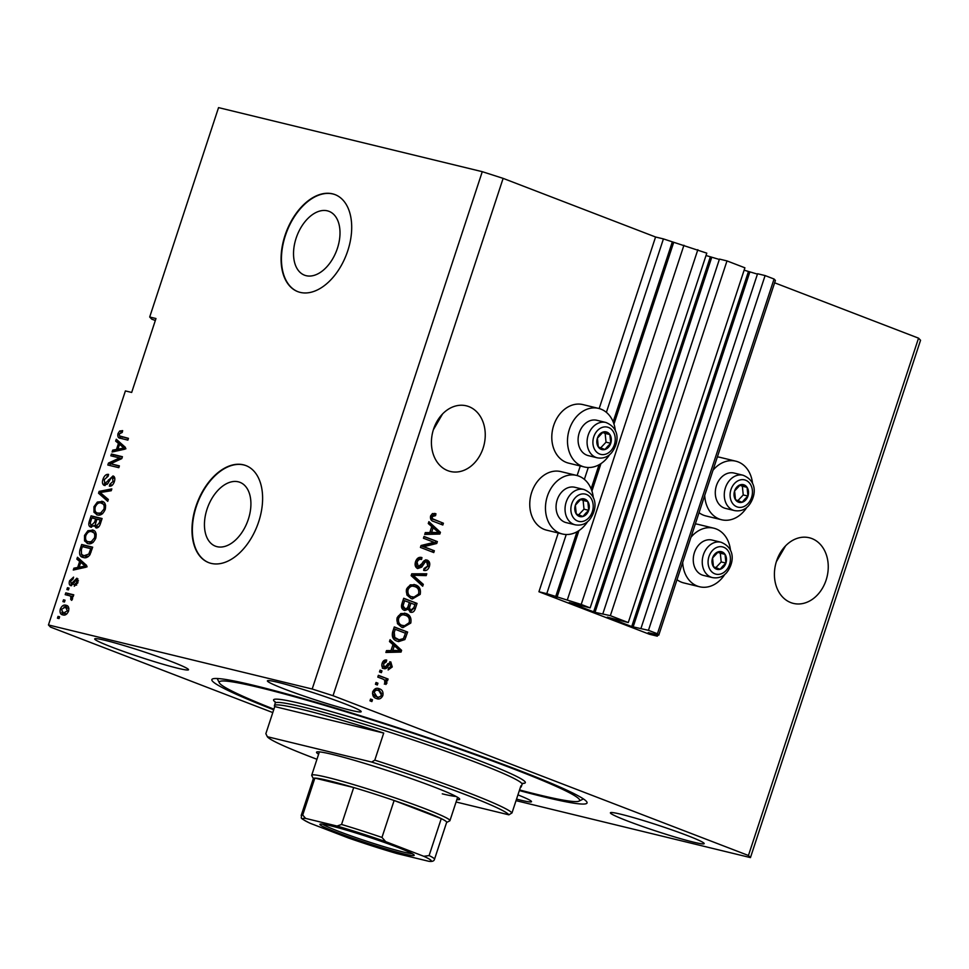 <?xml version="1.0" encoding="UTF-8"?>
<svg xmlns="http://www.w3.org/2000/svg" width="969" height="969" viewBox="0 0 969 969"><rect width="100%" height="100%" fill="white"/><g stroke="black" fill="none" stroke-linecap="round" stroke-linejoin="round"><path stroke-width="1.45" d="M546.782 593.658L538.934 591.744L649.46 634.259L657.309 636.173L648.188 632.624L658.763 635.167L657.43 633.762L648.467 630.322L631.727 626.555L607.333 617.168L628.275 622.558L610.361 615.666L595.002 612.335L569.227 602.512L590.157 607.89L581.206 604.45L546.782 593.658L566.235 534.513M590.157 607.89L706.789 253.151L663.426 238.907L606.388 412.358M588.268 467.506L584.368 479.364M663.426 238.907L655.565 237.005L599.169 408.543M580.286 465.98L577.136 475.549M558.253 532.998L538.934 591.744M683.932 245.242L567.301 599.993M697.837 249.699L581.206 604.45M719.337 259.462L706.013 255.513M610.361 615.666L726.992 260.915L719.458 259.086L602.827 613.837M726.992 260.915L744.907 267.807L628.275 622.558M757.443 274.118L744.131 270.181M658.763 635.167L775.406 280.429L774.061 279.024L765.098 275.571L757.564 273.743L640.933 628.493M765.098 275.571L648.467 630.322M774.061 279.024L657.43 633.762M657.721 634.913L657.309 636.173M327.425 210.842A34.194 21.148 -69 0 0 296.55 236.957A34.194 21.148 -69 0 0 304.496 275.172A34.194 21.148 -69 0 0 306.107 275.68A34.194 21.148 -69 0 0 336.982 249.578A34.194 21.148 -69 0 0 329.048 211.351A34.194 21.148 -69 0 0 327.425 210.842M238.338 481.823A34.194 21.148 -69 0 0 207.463 507.938A34.194 21.148 -69 0 0 215.397 546.165A34.194 21.148 -69 0 0 217.02 546.673A34.194 21.148 -69 0 0 247.894 520.559A34.194 21.148 -69 0 0 239.949 482.332A34.194 21.148 -69 0 0 238.338 481.823M243.498 464.829A51.963 32.147 -69 0 0 196.574 504.51A51.963 32.147 -69 0 0 208.638 562.601A51.963 32.147 -69 0 0 211.097 563.377A51.963 32.147 -69 0 0 258.02 523.696A51.963 32.147 -69 0 0 245.956 465.604A51.963 32.147 -69 0 0 243.498 464.829M246.138 465.677A51.963 32.147 -69 0 0 243.873 464.975A51.963 32.147 -69 0 0 197.01 504.498A51.963 32.147 -69 0 0 208.832 562.674M332.585 193.848A51.963 32.147 -69 0 0 285.661 233.529A51.963 32.147 -69 0 0 297.737 291.621A51.963 32.147 -69 0 0 300.196 292.384A51.963 32.147 -69 0 0 347.108 252.703A51.963 32.147 -69 0 0 335.044 194.612A51.963 32.147 -69 0 0 332.585 193.848M335.238 194.684A51.963 32.147 -69 0 0 332.973 193.994A51.963 32.147 -69 0 0 286.097 233.517A51.963 32.147 -69 0 0 297.919 291.693M776.351 561.705L785.58 545.862M826.109 580.104A33.782 26.454 103.7 0 0 809.309 537.759A33.782 26.454 103.7 0 0 776.557 561.051A33.782 26.454 103.7 0 0 793.357 603.396A33.782 26.454 103.7 0 0 826.109 580.104M433.361 429.764L442.579 413.92M483.107 448.175A33.782 26.454 103.7 0 0 466.307 405.817A33.782 26.454 103.7 0 0 433.567 429.122A33.782 26.454 103.7 0 0 450.367 471.467A33.782 26.454 103.7 0 0 483.107 448.175M105.403 640.412A49.371 3.101 -161.8 0 0 94.72 638.91A49.371 3.101 -161.8 0 0 125.316 652.064A49.371 3.101 -161.8 0 0 177.824 668.259A49.371 3.101 -161.8 0 0 188.519 669.749A49.371 3.101 -161.8 0 0 157.911 656.607A49.371 3.101 -161.8 0 0 105.403 640.412M516.538 799.11A49.371 3.101 -161.8 0 0 520.813 800.188A49.371 3.101 -161.8 0 0 531.509 801.69A49.371 3.101 -161.8 0 0 517.931 794.871M621.093 814.287A49.371 3.101 -161.8 0 0 610.397 812.797A49.371 3.101 -161.8 0 0 640.994 825.939A49.371 3.101 -161.8 0 0 693.501 842.146A49.371 3.101 -161.8 0 0 704.197 843.636A49.371 3.101 -161.8 0 0 673.588 830.494A49.371 3.101 -161.8 0 0 621.093 814.287M278.091 682.358A49.371 3.101 -161.8 0 0 267.396 680.868A49.371 3.101 -161.8 0 0 297.992 694.01A49.371 3.101 -161.8 0 0 350.499 710.204A49.371 3.101 -161.8 0 0 361.195 711.706A49.371 3.101 -161.8 0 0 330.599 698.564A49.371 3.101 -161.8 0 0 278.091 682.358M752.562 483.676A30.136 23.607 103.7 0 0 735.822 461.183L720.124 457.368A30.136 23.607 103.7 0 0 717.375 456.908M735.822 461.183A30.136 23.607 103.7 0 0 712.978 470.28M695.342 523.914A30.136 23.607 -76.3 0 1 698.104 524.374L713.802 528.19A30.136 23.607 -76.3 0 1 730.529 550.683M690.958 537.286A30.136 23.607 -76.3 0 1 713.802 528.19M609.586 454.679A30.136 23.607 -76.3 0 1 584.404 466.985L568.706 463.17A30.136 23.607 -76.3 0 1 553.711 425.379A30.136 23.607 -76.3 0 1 582.926 404.594L598.624 408.409A30.136 23.607 -76.3 0 1 615.363 430.902M584.404 466.985A30.136 23.607 -76.3 0 1 569.409 429.194A30.136 23.607 -76.3 0 1 598.624 408.409M593.331 497.909A30.136 23.607 103.7 0 0 576.603 475.416L560.894 471.6A30.136 23.607 103.7 0 0 531.678 492.385A30.136 23.607 103.7 0 0 546.673 530.176L562.371 533.992A30.136 23.607 103.7 0 0 587.565 521.685M576.603 475.416A30.136 23.607 103.7 0 0 547.376 496.201A30.136 23.607 103.7 0 0 562.371 533.992M519.348 790.559A197.482 12.403 -161.8 0 0 544.275 796.978A197.482 12.403 -161.8 0 0 587.057 802.95A197.482 12.403 -161.8 0 0 464.648 750.381A197.482 12.403 -161.8 0 0 254.629 685.567A197.482 12.403 -161.8 0 0 211.86 679.596A197.482 12.403 -161.8 0 0 273.706 709.793M655.565 237.005L503.129 178.369L482.271 171.683L218.546 107.62L149.698 317.008L151.709 319.128L155.331 320.509M149.698 317.008L155.973 318.535L131.675 392.445L125.401 390.919L48.45 624.957L50.461 627.064L272.798 712.578M434.064 542.325L423.441 538.243L424.034 536.451L437.37 541.586L436.74 543.488L423.719 546.673L434.354 550.767L433.761 552.56L420.425 547.424L421.055 545.511L434.064 542.325M420.364 557.308L419.977 559.077C417.942 558.556 416.452 559.537 415.495 562.008L416.634 566.368L418.208 566.756L422.145 563.413C423.417 560.748 425.149 559.67 427.341 560.179C429.594 561.342 430.272 563.473 429.352 566.586C428.141 569.82 426.239 571.068 423.623 570.353L424.034 568.488L427.765 566.041L426.711 561.959L425.173 561.996L421.721 567.131L417.651 568.561C415.241 567.277 414.55 564.963 415.556 561.632C416.924 558.071 419.056 556.727 421.963 557.599L421.539 559.464C419.516 558.943 418.014 559.912 417.07 562.395L418.487 566.841L417.142 566.502M426.711 561.959L423.61 561.62L420.146 566.744L421.721 567.131M422.69 586.221L411.147 575.659L411.752 573.805L426.784 573.781L426.178 575.622L413.036 575.235L423.308 584.355L422.69 586.221M406.52 589.128L410.287 584.852L415.435 584.864C419.468 586.184 421.055 589.358 420.195 594.397L412.334 598.975L411.098 598.588L406.883 594.99L406.52 589.128M414.417 584.537L413.86 584.477C417.893 585.797 419.492 588.982 418.632 594.021L420.195 594.397M397.096 617.798L400.863 613.51L406.011 613.522C410.044 614.843 411.631 618.028 410.771 623.067L402.898 627.633L401.675 627.246L397.46 623.648L397.096 617.798M404.981 613.207L404.436 613.147C408.47 614.467 410.057 617.641 409.209 622.692L410.771 623.067M392.966 644.603L389.477 641.563L390.083 639.697L401.614 650.332L401.045 652.076L385.892 652.464L386.498 650.599L390.979 650.623L392.966 644.603M371.89 701.568L369.988 700.841L370.57 699.049L372.484 699.775L371.89 701.568M516.029 800.648L750.454 857.601L920.55 340.264L918.539 338.157L748.443 855.494L333.033 695.706L312.188 689.02L48.45 624.957M918.539 338.157L774.619 282.803M503.129 178.369L333.033 695.706M724.764 574.46A30.136 23.607 -76.3 0 1 699.57 586.766L683.872 582.95A30.136 23.607 -76.3 0 1 677.004 579.704M699.037 512.698A30.136 23.607 103.7 0 0 705.904 515.944L721.602 519.759A30.136 23.607 103.7 0 0 746.784 507.453M376.335 698.479C373.368 697.607 372.193 695.342 372.799 691.696C374.422 688.499 376.626 687.542 379.4 688.814C382.307 689.71 383.458 691.963 382.84 695.56C381.241 698.734 379.073 699.703 376.335 698.479L377.256 698.782M378.419 688.511L379.4 688.814L377.837 688.438L381.58 693.465M377.341 684.998L375.439 684.259L376.02 682.467L377.934 683.206L377.341 684.998M382.816 679.027L377.789 677.101L378.382 675.308L388.084 679.039L387.491 680.832L385.941 680.238L386.97 683.012L385.892 684.502L384.729 683.302L384.693 680.117L382.816 679.027M381.386 672.68L379.485 671.941L380.078 670.148L381.98 670.887L381.386 672.68M383.918 668.598C381.968 667.629 381.386 665.824 382.174 663.159C383.106 660.676 384.62 659.659 386.704 660.095L386.28 661.948L383.518 663.813L384.269 666.72L385.274 666.648L390.786 661.912L392.251 666.951L388.133 669.979L388.545 668.113L390.846 666.478L390.398 663.777L388.181 665.836C387.164 668.162 385.735 669.082 383.918 668.598L384.378 668.743M381.81 665.315L382.694 666.345L385.274 666.648M390.398 663.777L387.83 663.656L386.619 665.449C385.589 667.774 384.16 668.695 382.343 668.222M397.193 641.175C393.148 639.964 391.621 636.912 392.615 632.018L394.286 626.931L407.622 632.067L404.872 639.576L398.574 641.611L397.193 641.175M404.17 610.3C401.626 609.162 400.887 606.921 401.965 603.578L403.71 598.261L417.045 603.396L415.289 608.738C414.32 611.633 412.685 612.783 410.384 612.178L408.215 609.186L404.776 610.482M431.774 526.579L428.274 523.539L428.892 521.673L440.423 532.308L439.841 534.052L424.701 534.44L425.306 532.575L429.788 532.599L431.774 526.579M435.553 515.653L432.126 516.598L432.537 518.778L443.414 523.224L442.821 525.016L433.761 521.528C431.132 520.91 430.066 519.033 430.587 515.92L432.416 513.582L435.965 513.8L435.553 515.653L433.191 515.048M434.96 513.485L435.965 513.8L434.403 513.413L433.991 515.242L430.551 516.223L432.126 516.598M482.271 171.683L312.188 689.02M119.587 457.949L110.841 455.818L111.423 454.037L122.421 456.702L121.791 458.603L110.636 463.751L119.393 465.883L118.812 467.676L107.813 465.011L108.443 463.085L119.587 457.949L121.488 458.676L110.357 463.824L108.443 463.085M104.398 485.457C102.423 484.633 101.951 482.562 102.98 479.243C104.313 475.658 106.19 474.035 108.589 474.386L108.14 476.203L104.216 479.716L104.955 483.652L112.998 475.936C114.839 476.663 115.299 478.577 114.354 481.666C113.179 484.924 111.508 486.426 109.34 486.172L109.788 484.343L113.058 481.423L112.38 477.717L111.084 478.02L107.898 483.434L104.071 485.348M106.505 484.258L107.123 484.427M114.851 478.759L112.38 477.717M107.741 501.336L98.535 493.233L99.141 491.392L111.835 488.897L111.229 490.738L100.158 492.531L108.346 499.471L107.741 501.336M103.308 501.869L101.684 501.239C105.015 501.833 106.19 504.583 105.209 509.488C103.102 514.018 100.473 515.835 97.324 514.939L93.957 512.226L93.945 506.739L97.336 502.075L102.569 501.518M97.324 514.939L96.549 514.696M93.884 530.527L92.261 529.91C95.592 530.491 96.767 533.241 95.786 538.158C93.678 542.688 91.05 544.505 87.9 543.597L84.533 540.884L84.521 535.409L87.913 530.733L93.145 530.188M87.9 543.597L87.113 543.355M79.652 561.439L76.866 559.137L77.484 557.272L86.665 565.448L86.084 567.204L73.281 570.038L73.898 568.173L77.677 567.471L79.652 561.439L81.566 562.177L76.866 559.137M59.024 618.573L57.45 618.186L58.043 616.393L59.618 616.781L59.024 618.573M62.937 614.927C60.478 614.576 59.593 612.638 60.296 609.089C61.834 605.795 63.736 604.523 66.013 605.274C68.424 605.649 69.271 607.587 68.569 611.1C67.055 614.358 65.177 615.63 62.937 614.927L62.21 614.697M64.475 602.003L62.9 601.616L63.494 599.823L65.056 600.211L64.475 602.003M69.332 595.681L65.189 594.675L65.771 592.883L73.765 594.821L73.172 596.613L71.9 596.31L72.627 598.769L71.645 600.356L70.725 599.411L70.858 596.395L69.332 595.681L72.421 597.001M68.448 589.903L66.873 589.527L67.467 587.735L69.041 588.11L68.448 589.903M70.785 585.639C69.199 585.034 68.799 583.411 69.598 580.77L73.571 577.124L73.135 578.953L70.701 581.17L71.185 583.798L76.926 578.178L77.908 582.708L74.274 586.245L74.722 584.416L76.745 582.49L76.503 580.007L70.495 585.542M72.881 584.452L71.064 583.762L73.947 584.295M78.489 580.77L76.503 580.007M83.407 557.502C80.052 557.018 78.913 554.389 80.003 549.593L81.675 544.505L92.673 547.182L89.96 554.728C87.84 557.429 85.647 558.35 83.407 557.502L82.498 557.223M90.868 527.148C88.785 526.494 88.276 524.483 89.354 521.152L91.098 515.847L102.096 518.512L100.34 523.854C99.371 526.748 97.93 528.105 96.016 527.923L94.344 525.44L90.456 527.015M118.46 443.414L115.674 441.113L116.292 439.248L125.461 447.424L124.892 449.168L112.089 452.014L112.707 450.149L116.474 449.446L118.46 443.414L120.362 444.153L115.674 441.113M120.41 438.315C118.218 438.158 117.419 436.559 118.012 433.531L119.671 431.023L122.663 430.636L122.215 432.465L119.272 433.918L119.514 435.917L128.453 438.339L127.86 440.132L119.587 438.061M119.514 435.917L128.368 438.582M750.454 857.601L748.443 855.494M59.545 616.974L58.043 616.393M61.386 609.513L60.296 609.089M63.954 606.982L67.539 605.928M63.264 615L61.834 612.251M65.347 613.849L62.912 612.953L66.8 613.934M68.92 608.641L65.432 607.066L61.422 609.404L63.445 613.111L67.442 610.773L65.432 607.066M68.533 611.197L67.442 610.773M64.996 600.405L63.494 599.823M67.176 595.16L67.685 593.622L65.771 592.883M67.685 593.622L73.68 595.075M72.021 599.908L70.725 599.411M72.627 598.757L71.258 598.224M72.76 597.134L71.234 596.419M68.969 588.316L67.467 587.735M70.701 581.194L69.598 580.77M73.499 584.125L72.033 583.568M76.563 580.031L77.968 578.953M76.624 585.155L74.722 584.416M77.835 582.914L76.745 582.49M78.319 580.71L76.636 580.068M71.609 585.676L71.088 583.762M78.78 559.876L79.143 558.75M75.606 569.53L73.898 568.173M75.8 568.912L79.579 568.197L77.677 567.471M79.579 568.197L79.833 567.446M79.155 567.192L81.057 567.919L87.137 566.78L80.742 562.347L79.155 567.192L85.224 566.053L80.742 562.347M85.32 565.472L83.407 564.745M86.326 566.465L85.224 566.053M81.239 550.065L80.003 549.593M83.08 546.782L83.588 545.244L81.675 544.505M83.588 545.244L92.588 547.424M83.528 557.526L81.311 554.086M85.914 556.448L83.261 555.491L88.53 556.46M90.795 548.66L82.377 546.613L81.36 549.689L81.553 554.377L84.012 555.721L88.785 554.074L90.795 548.66L92.031 549.132M91.025 552.16L89.802 551.688M90.056 554.559L88.785 554.074M89.499 531.69L87.913 530.733M89.814 531.472L94.163 530.637M88.167 543.657L84.533 540.884M86.435 541.623L85.999 540.121M85.756 535.881L84.521 535.409M90.432 542.555L87.852 541.61L93.157 542.41M96.21 534.101L91.655 531.69C89.318 531.012 87.38 532.344 85.805 535.7C85.09 539.382 85.999 541.417 88.518 541.816L91.256 541.671L94.502 537.856C95.228 534.089 94.272 532.029 91.655 531.69M95.725 538.328L94.502 537.856M93.06 542.361L91.256 541.671M92.503 518.112L93.012 516.574L91.098 515.847M93.012 516.574L102.011 518.766M96.839 527.96L96.246 526.167L94.344 525.44M91.558 527.245L90.662 524.932M92.879 525.913L93.811 526.143M97.917 526.664L98.753 526.87M100.219 519.99L96.936 519.19L95.422 524.144L96.428 526.082L99.25 522.921L100.219 519.99L101.454 520.462M95.652 518.887L91.801 517.943L90.202 523.272L91.449 525.355L94.562 522.182L95.652 518.887L96.888 519.36M98.923 503.032L97.336 502.075M99.25 502.802L103.586 501.978M97.603 514.999L93.957 512.226M95.858 512.952L95.422 511.462M95.18 507.211L93.945 506.739M99.855 513.885L97.275 512.952L102.581 513.74M105.633 505.43L101.079 503.032C98.741 502.342 96.803 503.674 95.228 507.041C94.514 510.711 95.422 512.746 97.942 513.146L100.679 513.001L103.925 509.185C104.652 505.418 103.695 503.371 101.079 503.032M105.149 509.658L103.925 509.185M102.484 513.703L100.679 513.001M107.983 500.61L98.535 493.233M100.437 493.972L100.764 492.991M100.946 492.434L99.141 491.392M101.055 492.119L111.435 490.084M104.216 479.716L102.98 479.243M107.002 476.288L108.346 475.343M112.21 477.693L114.136 476.615M111.52 485.784L111.689 485.081L109.788 484.343M111.689 485.081L112.44 485.057M114.281 481.896L113.058 481.423M114.463 478.516L112.695 477.838M105.173 485.517L104.349 483.325M112.828 456.302L113.337 454.764L111.423 454.037M113.337 454.764L122.336 456.956M119.32 466.137L110.636 463.751M109.812 465.483L110.357 463.824M117.576 441.852L117.952 440.725M114.403 451.506L114.608 450.888L112.707 450.149M114.608 450.888L118.388 450.173L116.474 449.446M118.388 450.173L118.63 449.422M117.964 449.168L119.865 449.895L125.934 448.756L119.55 444.323L117.964 449.168L124.032 448.029L119.55 444.323M124.117 447.448L122.215 446.721M125.134 448.441L124.032 448.029M120.883 432.392L121.585 431.762L119.671 431.023M121.585 431.762L122.494 431.338M121.416 436.644L122.809 437.237M120.689 438.388L119.587 435.965M119.248 434.003L118.012 433.531M699.57 586.766A30.136 23.607 -76.3 0 1 682.697 562.395M704.729 495.389A30.136 23.607 103.7 0 0 721.602 519.759M370.509 699.243L372.484 699.775M370.909 699.4L370.388 700.987M381.386 695.209L382.84 695.56M380.95 695.984L376.493 698.54M372.484 693.38L375.257 696.275L376.832 696.663C378.722 697.619 380.26 697.062 381.471 694.991L378.818 690.606L376.384 689.952M377.244 690.231C375.354 689.262 373.804 689.819 372.593 691.902M375.257 696.275L376.832 696.663L374.167 692.278L372.726 691.927M378.818 690.606C376.929 689.637 375.378 690.194 374.167 692.278M375.96 682.673L377.934 683.206M376.36 682.818L375.839 684.417M378.31 675.502L388.084 679.039M386.51 678.651L385.989 680.25L384.402 679.887M385.383 681.34L385.396 682.636L386.97 683.012M385.396 682.636L384.33 684.126M380.005 670.354L381.98 670.887M380.405 670.512L379.884 672.098M385.044 660.071L384.717 661.561L386.28 661.948M384.717 661.561L382.501 662.336M382.089 663.474L383.518 663.813M382.694 666.345L383.712 666.272L382.694 666.345M389.708 661.779L391.04 664.564M390.798 666.599L392.251 666.951M390.265 667.593L388.218 669.591M388.823 663.402L390.168 663.729M389.817 640.521L400.052 649.957L401.614 650.332M400.052 649.957L399.834 650.599M399.809 650.671L399.47 651.701L401.045 652.076M399.47 651.701L386.025 652.04M394.335 645.79L392.76 645.402L391.161 650.247L399.943 650.671L394.335 645.79L392.736 650.635M394.226 627.125L407.622 632.067M406.059 631.679L403.31 639.189L404.872 639.576M403.31 639.189L397.799 641.381M395.255 629.317L393.68 628.942L392.675 632.018L393.208 637.069L396.236 639.007L399.058 639.782L403.419 638.619L405.478 633.254L395.255 629.317L394.25 632.394L394.771 637.445L399.058 639.782M396.236 639.007L397.811 639.383M393.208 637.069L394.771 637.445M392.675 632.018L394.25 632.394M409.209 622.692L402.074 627.391M403.831 614.927C400.996 613.716 398.743 614.734 397.084 618.004C396.478 621.783 397.69 624.145 400.742 625.09L405.563 625.889L409.209 622.486C409.839 618.61 408.567 616.223 405.393 615.315L402.874 614.637M400.742 625.09L402.305 625.477C399.264 624.52 398.041 622.159 398.659 618.379L397.084 618.004M405.393 615.315C402.559 614.092 400.318 615.121 398.659 618.379M403.649 598.467L417.045 603.396M415.483 603.009L413.727 608.362L410.008 612.008M403.94 610.204L406.653 608.798L408.215 609.186L407.852 607.648L409.427 608.035L411.086 610.409L409.802 610.082M403.177 608.12L404.739 608.496C406.471 608.956 407.646 608.035 408.276 605.758L409.354 602.452L403.116 600.271L401.541 605.625L403.867 608.29M408.228 609.247L409.524 610.034M409.184 609.925L410.747 610.313L413.933 607.515L414.902 604.583L409.342 602.67L407.852 607.648M410.917 603.057L409.427 608.035M401.541 605.625L403.104 606.013L405.115 608.617L403.552 608.241M401.941 603.832L403.516 604.208L403.104 606.013M404.679 600.659L403.516 604.208M418.632 594.021L411.498 598.733M413.254 586.269C410.42 585.046 408.167 586.075 406.508 589.334C405.902 593.113 407.113 595.475 410.166 596.432L414.998 597.219L418.632 593.815C419.262 589.939 417.99 587.553 414.817 586.645L412.297 585.966M410.166 596.432L411.728 596.807C408.688 595.862 407.464 593.488 408.082 589.709L406.508 589.334M414.817 586.645C411.982 585.433 409.742 586.451 408.082 589.709M425.088 573.781L424.604 575.247L426.178 575.622M424.604 575.247L413.036 575.235M411.462 574.859L421.733 583.98L423.308 584.355M421.733 583.98L421.394 585.034M419.977 559.077L421.539 559.464M415.495 562.008L417.07 562.395M425.766 559.791C428.032 560.954 428.698 563.098 427.777 566.199L429.352 566.586M427.777 566.199L423.647 570.208M425.149 561.572L423.61 561.62L425.149 561.572M420.146 566.744L417.324 568.415M423.962 536.644L437.37 541.586M435.796 541.199L435.178 543.112L436.74 543.488M435.178 543.112L422.145 546.298L423.719 546.673M422.145 546.298L434.354 550.767M432.78 550.38L432.259 551.979M428.625 522.485L438.848 531.933L440.423 532.308M438.848 531.933L438.642 532.575M438.618 532.647L438.279 533.677L439.841 534.052M438.279 533.677L424.834 534.016M433.131 527.766L431.568 527.378L429.97 532.223L438.739 532.647L433.131 527.766L431.544 532.611M430.551 516.223L430.975 518.391L432.537 518.778M430.975 518.391L443.414 523.224M441.84 522.836L441.319 524.435M608.435 447.278A9.096 7.122 103.7 0 0 610.736 443.317A9.096 7.122 103.7 0 0 609.864 434.56A9.096 7.122 103.7 0 0 603.19 431.992A9.096 7.122 103.7 0 0 597.401 438.182A9.096 7.122 103.7 0 0 598.285 446.927A9.096 7.122 103.7 0 0 604.947 449.495A9.096 7.122 103.7 0 0 608.435 447.278M607.636 446.358L610.736 443.317L609.864 434.56L603.19 431.992L597.401 438.182L598.285 446.927L604.947 449.495L607.636 446.358M605.855 422.46L596.88 420.28A18.193 14.244 103.7 0 0 583.859 424.894A18.193 14.244 103.7 0 0 578.299 443.015A18.193 14.244 103.7 0 0 588.292 455.624L597.267 457.816A18.193 14.244 -76.3 0 1 587.287 445.195A18.193 14.244 -76.3 0 1 592.846 427.075A18.193 14.244 -76.3 0 1 605.855 422.46C621.299 428.758 618.343 444.444 611.318 453.056C607.478 457.186 602.803 458.773 597.267 457.816M600.683 447.884L606.037 442.167L605.153 433.422L602.682 432.465M605.153 433.422L609.864 434.56M606.037 442.167L610.736 443.317M745.633 500.052A9.096 7.122 103.7 0 0 747.947 496.08A9.096 7.122 103.7 0 0 747.063 487.334A9.096 7.122 103.7 0 0 740.389 484.766A9.096 7.122 103.7 0 0 734.599 490.956A9.096 7.122 103.7 0 0 735.483 499.701A9.096 7.122 103.7 0 0 742.157 502.269A9.096 7.122 103.7 0 0 745.633 500.052M744.834 499.12L747.947 496.08L747.063 487.334L740.389 484.766L734.599 490.956L735.483 499.701L742.157 502.269L744.834 499.12M743.053 475.234L734.078 473.054A18.193 14.244 103.7 0 0 721.069 477.656A18.193 14.244 103.7 0 0 715.497 495.789A18.193 14.244 103.7 0 0 725.49 508.398L734.466 510.578A18.193 14.244 -76.3 0 1 724.485 497.969A18.193 14.244 -76.3 0 1 730.045 479.849A18.193 14.244 -76.3 0 1 743.053 475.234C758.497 481.532 755.541 497.218 748.516 505.83C744.676 509.96 740.001 511.547 734.466 510.578M737.881 500.658L743.235 494.941L742.351 486.196L739.88 485.239M742.351 486.196L747.063 487.334M743.235 494.941L747.947 496.08M723.601 567.059A9.096 7.122 103.7 0 0 725.914 563.086A9.096 7.122 103.7 0 0 725.03 554.341A9.096 7.122 103.7 0 0 718.356 551.773A9.096 7.122 103.7 0 0 712.566 557.962A9.096 7.122 103.7 0 0 713.45 566.708A9.096 7.122 103.7 0 0 720.124 569.275A9.096 7.122 103.7 0 0 723.601 567.059M722.801 566.138L725.914 563.086L725.03 554.341L718.356 551.773L712.566 557.962L713.45 566.708L720.124 569.275L722.801 566.138M721.021 542.24L712.045 540.06A18.193 14.244 103.7 0 0 699.037 544.675A18.193 14.244 103.7 0 0 693.465 562.795A18.193 14.244 103.7 0 0 703.458 575.404L712.433 577.597A18.193 14.244 -76.3 0 1 702.452 564.975A18.193 14.244 -76.3 0 1 708.012 546.855A18.193 14.244 -76.3 0 1 721.021 542.24C736.476 548.539 733.509 564.224 726.484 572.836C722.656 576.967 717.968 578.554 712.433 577.597M715.849 567.664L721.202 561.947L720.318 553.202L717.847 552.245M720.318 553.202L725.03 554.341M721.202 561.947L725.914 563.086M586.402 514.285A9.096 7.122 103.7 0 0 588.716 510.324A9.096 7.122 103.7 0 0 587.832 501.567A9.096 7.122 103.7 0 0 581.158 498.999A9.096 7.122 103.7 0 0 575.368 505.188A9.096 7.122 103.7 0 0 576.252 513.933A9.096 7.122 103.7 0 0 582.926 516.501A9.096 7.122 103.7 0 0 586.402 514.285M585.603 513.364L588.716 510.324L587.832 501.567L581.158 498.999L575.368 505.188L576.252 513.933L582.926 516.501L585.603 513.364M583.822 489.466L574.847 487.286A18.193 14.244 103.7 0 0 561.838 491.901A18.193 14.244 103.7 0 0 556.267 510.021A18.193 14.244 103.7 0 0 566.259 522.642L575.235 524.823A18.193 14.244 -76.3 0 1 565.254 512.201A18.193 14.244 -76.3 0 1 570.814 494.081A18.193 14.244 -76.3 0 1 583.822 489.466C599.266 495.765 596.31 511.45 589.285 520.062C585.446 524.193 580.77 525.779 575.235 524.823M578.65 514.89L584.004 509.173L583.12 500.428L580.649 499.471M583.12 500.428L587.832 501.567M584.004 509.173L588.716 510.324M318.619 754.209A75.352 4.736 18.2 0 1 316.766 751.992A75.352 4.736 18.2 0 1 332.851 754.512A75.352 4.736 18.2 0 1 410.868 778.495A75.352 4.736 18.2 0 1 459.645 798.965A75.352 4.736 18.2 0 1 456.847 799.655M519.554 789.941A189.682 11.907 -161.8 0 0 538.558 794.786A189.682 11.907 -161.8 0 0 579.05 801.109A189.682 11.907 -161.8 0 0 467.361 751.896A189.682 11.907 -161.8 0 0 260.346 687.772A189.682 11.907 -161.8 0 0 219.382 682.866A189.682 11.907 -161.8 0 0 273.912 709.175M520.401 787.349A129.919 8.152 -161.8 0 0 521.249 786.78A129.919 8.152 -161.8 0 0 520.91 785.823L511.995 812.918L508.895 814.832A127.314 7.994 -161.8 0 0 371.696 762.058L267.335 736.706A127.314 7.994 -161.8 0 0 316.948 759.272M511.995 812.918A129.919 8.152 18.2 0 0 374.797 760.144L383.712 733.048A129.919 8.152 -161.8 0 0 302.558 709.55A129.919 8.152 -161.8 0 0 274.421 705.626A129.919 8.152 -161.8 0 0 274.76 706.583L265.857 733.678L267.335 736.706M508.895 814.832L456.072 801.993M374.797 760.144L371.696 762.058M442.276 793.829A72.76 4.566 -161.8 0 0 456.036 796.421M383.712 733.048L274.76 706.583M403.455 853.81A49.625 3.113 18.2 0 1 349.288 837.034A49.625 3.113 18.2 0 1 320.061 824.159A49.625 3.113 18.2 0 1 330.659 825.818A49.625 3.113 18.2 0 1 382.04 841.613A49.625 3.113 18.2 0 1 414.175 855.094A49.625 3.113 18.2 0 1 403.455 853.81M322.556 824.159A48.075 3.016 -161.8 0 0 355.914 837.604A48.075 3.016 -161.8 0 0 402.789 851.896A48.075 3.016 -161.8 0 0 412.164 853.628M313.326 778.616L311.752 775.527A72.76 4.566 18.2 0 1 311.715 775.212A72.76 4.566 18.2 0 1 327.474 777.417A72.76 4.566 18.2 0 1 404.848 801.29A72.76 4.566 18.2 0 1 449.943 820.658A72.76 4.566 18.2 0 1 449.713 820.888L446.612 822.439M423.792 856.293L429.11 855.566A70.156 4.409 18.2 0 1 434.512 859.261L446.661 822.318A70.156 4.409 -161.8 0 0 441.258 818.623A70.156 4.409 -161.8 0 0 394.117 800.491A70.156 4.409 -161.8 0 0 353.697 787.531A70.156 4.409 -161.8 0 0 328.564 780.614A70.156 4.409 -161.8 0 0 314.864 778.095A70.156 4.409 -161.8 0 0 313.375 778.482L301.214 815.438A70.156 4.409 18.2 0 1 302.716 815.05L305.623 818.405A67.564 4.239 -161.8 0 0 310.322 823.335L348.44 837.991A67.564 4.239 -161.8 0 0 397.096 853.592L428.492 861.223A67.564 4.239 -161.8 0 0 423.792 856.293L385.674 841.637A67.564 4.239 -161.8 0 0 337.018 826.036L305.623 818.405M337.018 826.036L341.548 824.474L353.697 787.531L314.864 778.095L302.716 815.05M429.11 855.566L441.258 818.623L394.117 800.491L381.968 837.434L385.674 841.637M397.096 853.592L348.44 837.991M434.512 859.261C434.124 860.969 432.453 861.671 429.485 861.38L428.492 861.223M310.322 823.335L309.692 823.069C297.519 816.77 302.522 818.708 301.214 815.438M672.183 242.286L613.159 421.83M599.036 464.781L591.126 488.836M577.003 531.787L555.552 597.025M673.576 242.734L613.971 424.034M600.95 463.618L591.938 491.041M578.917 530.624L556.945 597.473M710.253 257.148L593.622 611.887M711.646 257.597L595.002 612.335M748.359 271.805L631.727 626.555M749.752 272.253L633.12 626.991M74.419 582.514L73.038 581.981M84.557 567.216L82.644 566.477M90.589 521.625L89.354 521.152M100.485 523.393L99.25 522.921M95.798 522.654L94.562 522.182M109.594 480.297L108.443 479.849M123.354 449.192L121.452 448.453M386.619 665.449L388.181 665.836M404.461 636.536L406.023 636.924M413.727 608.362L415.289 608.738M408.312 605.831L409.875 606.219M413.799 574.968L415.374 575.356M413.327 576.422L414.889 576.797M421.818 564.019L423.392 564.394M432.683 519.311L434.245 519.699M610.797 450.827A14.026 10.986 103.7 0 0 613.002 431.205A14.026 10.986 103.7 0 0 597.352 430.672A14.026 10.986 103.7 0 0 595.136 450.282A14.026 10.986 103.7 0 0 610.797 450.827M747.995 503.601A14.026 10.986 103.7 0 0 750.2 483.979A14.026 10.986 103.7 0 0 734.55 483.434A14.026 10.986 103.7 0 0 732.334 503.056A14.026 10.986 103.7 0 0 747.995 503.601M725.963 570.608A14.026 10.986 103.7 0 0 728.179 550.986A14.026 10.986 103.7 0 0 712.518 550.453A14.026 10.986 103.7 0 0 710.313 570.063A14.026 10.986 103.7 0 0 725.963 570.608M588.764 517.834A14.026 10.986 103.7 0 0 590.969 498.211A14.026 10.986 103.7 0 0 575.32 497.678A14.026 10.986 103.7 0 0 573.103 517.301A14.026 10.986 103.7 0 0 588.764 517.834M521.249 786.78L522.061 784.321A129.919 8.152 -161.8 0 0 441.537 749.727A129.919 8.152 -161.8 0 0 303.37 707.091A129.919 8.152 -161.8 0 0 275.22 703.155L275.111 701.665M275.281 702.077A132.523 8.321 18.2 0 1 302.267 703.894A132.523 8.321 18.2 0 1 454.037 751.254A132.523 8.321 18.2 0 1 522.666 783.412M341.548 824.474A70.156 4.409 18.2 0 1 381.968 837.434M69.877 595.85L71.779 596.589M120.204 436.292L122.118 437.031M384.475 666.781L382.912 666.406M390.265 663.741L388.702 663.365M426.36 561.85L424.797 561.463M579.05 801.109L583.411 798.928M274.421 705.626L275.22 703.155M219.382 682.866L217.177 678.506M522.061 784.321L523.042 783.182M449.943 820.658L457.61 797.317M311.715 775.212L319.382 751.871"/></g></svg>
